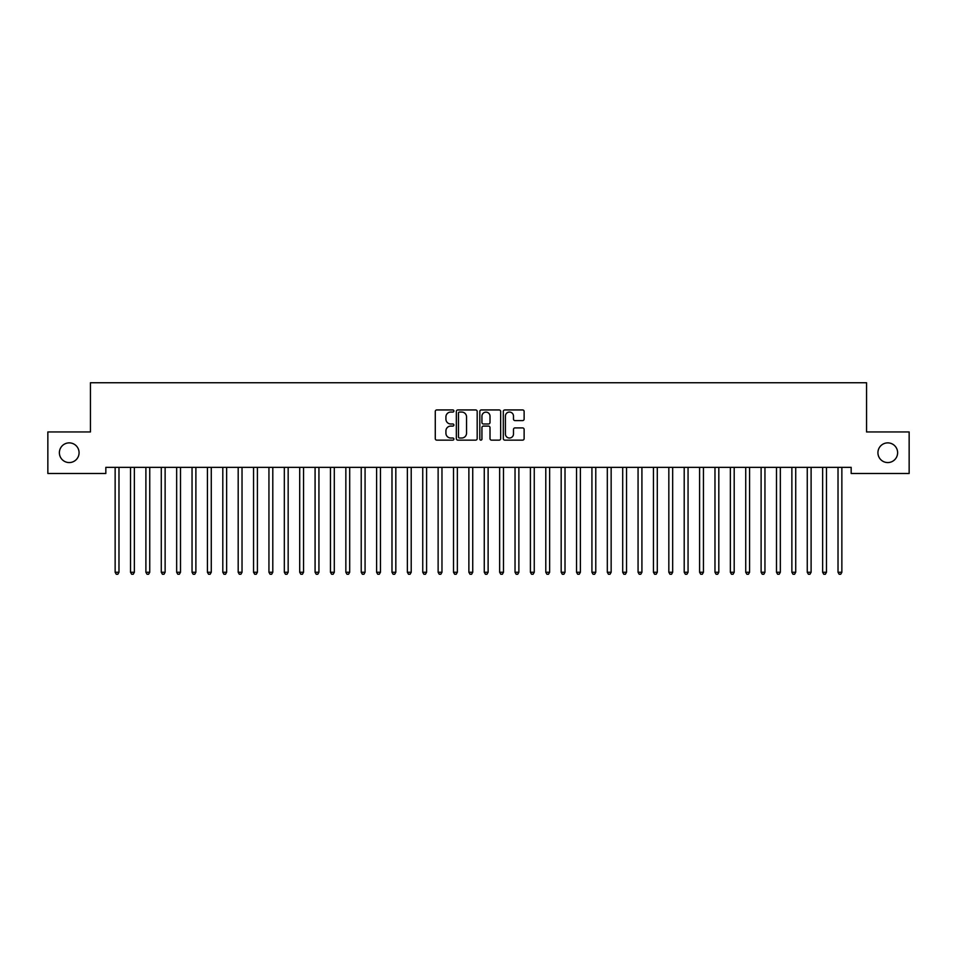 <?xml version="1.0" encoding="UTF-8"?>
<svg xmlns="http://www.w3.org/2000/svg" width="957" height="957" viewBox="0 0 957 957"><rect width="100%" height="100%" fill="white"/><g stroke="black" fill="none" stroke-linecap="round" stroke-linejoin="round"><path stroke-width="1.44" d="M453.893 410.996A1.053 1.053 0 0 0 452.84 409.943L436.799 409.943A1.507 1.507 0 0 0 435.279 411.45L435.279 438.629A1.507 1.507 0 0 0 436.799 440.136L452.84 440.136A1.053 1.053 0 0 0 453.893 439.084A1.053 1.053 0 0 0 452.84 438.019L450.759 438.019A4.833 4.833 0 0 1 445.926 433.186L445.926 430.925A4.833 4.833 0 0 1 450.759 426.092L452.84 426.092A1.053 1.053 0 0 0 453.893 425.04A1.053 1.053 0 0 0 452.84 423.987L450.759 423.987A4.833 4.833 0 0 1 445.926 419.154L445.926 416.881A4.833 4.833 0 0 1 450.759 412.06L452.84 412.06A1.053 1.053 0 0 0 453.893 410.996M877.928 452.721A9.845 9.845 0 0 0 887.773 462.566A9.845 9.845 0 0 0 897.618 452.721A9.845 9.845 0 0 0 887.773 442.876A9.845 9.845 0 0 0 877.928 452.721M59.382 452.721A9.845 9.845 0 0 0 69.227 462.566A9.845 9.845 0 0 0 79.072 452.721A9.845 9.845 0 0 0 69.227 442.876A9.845 9.845 0 0 0 59.382 452.721M522.618 420.59A1.507 1.507 0 0 0 524.125 419.07L524.125 411.45A1.507 1.507 0 0 0 522.618 409.943L504.806 409.943A1.507 1.507 0 0 0 503.298 411.45L503.298 438.629A1.507 1.507 0 0 0 504.806 440.136L522.618 440.136A1.507 1.507 0 0 0 524.125 438.629L524.125 429.418A1.507 1.507 0 0 0 522.618 427.911L514.998 427.911A1.507 1.507 0 0 0 513.49 429.418L513.49 433.988A4.043 4.043 0 0 1 509.447 438.019A4.043 4.043 0 0 1 505.416 433.988L505.416 416.092A4.043 4.043 0 0 1 509.447 412.06A4.043 4.043 0 0 1 513.49 416.092L513.49 419.07A1.507 1.507 0 0 0 514.998 420.59L522.618 420.59M851.168 467.339L105.832 467.339L105.832 473.488L47.85 473.488L47.85 431.954L90.448 431.954L90.448 382.74L866.552 382.74L866.552 431.954L909.15 431.954L909.15 473.488L851.168 473.488L851.168 467.339M477.184 411.45A1.507 1.507 0 0 0 475.665 409.943L457.853 409.943A1.507 1.507 0 0 0 456.345 411.45L456.345 438.629A1.507 1.507 0 0 0 457.853 440.136L475.665 440.136A1.507 1.507 0 0 0 477.184 438.629L477.184 411.45M481.335 409.943L499.147 409.943A1.507 1.507 0 0 1 500.655 411.45L500.655 438.629A1.507 1.507 0 0 1 499.147 440.136L491.515 440.136A1.507 1.507 0 0 1 490.008 438.629L490.008 427.6A1.507 1.507 0 0 0 488.501 426.092L483.441 426.092A1.507 1.507 0 0 0 481.933 427.6L481.933 439.084A1.053 1.053 0 0 1 480.881 440.136A1.053 1.053 0 0 1 479.816 439.084L479.816 411.45A1.507 1.507 0 0 1 481.335 409.943M459.516 412.06A1.053 1.053 0 0 0 458.463 413.113L458.463 436.966A1.053 1.053 0 0 0 459.516 438.019L461.705 438.019A4.833 4.833 0 0 0 466.538 433.186L466.538 416.881A4.833 4.833 0 0 0 461.705 412.06L459.516 412.06M490.008 416.163A4.043 4.043 0 0 0 485.977 412.132A4.043 4.043 0 0 0 481.933 416.163L481.933 422.468A1.507 1.507 0 0 0 483.441 423.987L488.501 423.987A1.507 1.507 0 0 0 490.008 422.468L490.008 416.163M114.936 467.339L115.031 467.554A1.543 1.543 0 0 1 115.139 468.129L115.139 572.262L118.979 572.262L118.979 468.129A1.543 1.543 0 0 1 119.099 467.554L119.182 467.339M118.979 572.262L117.831 574.26L116.287 574.26L115.139 572.262M130.319 467.339L130.403 467.554A1.543 1.543 0 0 1 130.523 468.129L130.523 572.262L134.363 572.262L134.363 468.129A1.543 1.543 0 0 1 134.47 467.554L134.566 467.339M134.363 572.262L133.214 574.26L131.671 574.26L130.523 572.262M145.703 467.339L145.787 467.554A1.543 1.543 0 0 1 145.895 468.129L145.895 572.262L149.747 572.262L149.747 468.129A1.543 1.543 0 0 1 149.854 467.554L149.95 467.339M149.747 572.262L148.586 574.26L147.055 574.26L145.895 572.262M161.075 467.339L161.171 467.554A1.543 1.543 0 0 1 161.278 468.129L161.278 572.262L165.13 572.262L165.13 468.129A1.543 1.543 0 0 1 165.238 467.554L165.322 467.339M165.13 572.262L163.97 574.26L162.439 574.26L161.278 572.262M176.459 467.339L176.555 467.554A1.543 1.543 0 0 1 176.662 468.129L176.662 572.262L180.502 572.262L180.502 468.129A1.543 1.543 0 0 1 180.622 467.554L180.706 467.339M180.502 572.262L179.354 574.26L177.811 574.26L176.662 572.262M191.843 467.339L191.926 467.554A1.543 1.543 0 0 1 192.046 468.129L192.046 572.262L195.886 572.262L195.886 468.129A1.543 1.543 0 0 1 195.994 467.554L196.089 467.339M195.886 572.262L194.738 574.26L193.194 574.26L192.046 572.262M207.214 467.339L207.31 467.554A1.543 1.543 0 0 1 207.418 468.129L207.418 572.262L211.27 572.262L211.27 468.129A1.543 1.543 0 0 1 211.377 467.554L211.473 467.339M211.27 572.262L210.109 574.26L208.578 574.26L207.418 572.262M222.598 467.339L222.694 467.554A1.543 1.543 0 0 1 222.802 468.129L222.802 572.262L226.642 572.262L226.642 468.129A1.543 1.543 0 0 1 226.761 467.554L226.845 467.339M226.642 572.262L225.493 574.26L223.95 574.26L222.802 572.262M237.982 467.339L238.066 467.554A1.543 1.543 0 0 1 238.185 468.129L238.185 572.262L242.025 572.262L242.025 468.129A1.543 1.543 0 0 1 242.133 467.554L242.229 467.339M242.025 572.262L240.877 574.26L239.334 574.26L238.185 572.262M253.366 467.339L253.449 467.554A1.543 1.543 0 0 1 253.557 468.129L253.557 572.262L257.409 572.262L257.409 468.129A1.543 1.543 0 0 1 257.517 467.554L257.612 467.339M257.409 572.262L256.249 574.26L254.718 574.26L253.557 572.262M268.738 467.339L268.833 467.554A1.543 1.543 0 0 1 268.941 468.129L268.941 572.262L272.793 572.262L272.793 468.129A1.543 1.543 0 0 1 272.901 467.554L272.984 467.339M272.793 572.262L271.632 574.26L270.101 574.26L268.941 572.262M284.121 467.339L284.217 467.554A1.543 1.543 0 0 1 284.325 468.129L284.325 572.262L288.165 572.262L288.165 468.129A1.543 1.543 0 0 1 288.284 467.554L288.368 467.339M288.165 572.262L287.016 574.26L285.473 574.26L284.325 572.262M299.505 467.339L299.589 467.554A1.543 1.543 0 0 1 299.708 468.129L299.708 572.262L303.548 572.262L303.548 468.129A1.543 1.543 0 0 1 303.656 467.554L303.752 467.339M303.548 572.262L302.4 574.26L300.857 574.26L299.708 572.262M314.877 467.339L314.973 467.554A1.543 1.543 0 0 1 315.08 468.129L315.08 572.262L318.932 572.262L318.932 468.129A1.543 1.543 0 0 1 319.04 467.554L319.136 467.339M318.932 572.262L317.772 574.26L316.241 574.26L315.08 572.262M330.261 467.339L330.356 467.554A1.543 1.543 0 0 1 330.464 468.129L330.464 572.262L334.304 572.262L334.304 468.129A1.543 1.543 0 0 1 334.424 467.554L334.507 467.339M334.304 572.262L333.156 574.26L331.612 574.26L330.464 572.262M345.644 467.339L345.728 467.554A1.543 1.543 0 0 1 345.848 468.129L345.848 572.262L349.688 572.262L349.688 468.129A1.543 1.543 0 0 1 349.795 467.554L349.891 467.339M349.688 572.262L348.539 574.26L346.996 574.26L345.848 572.262M361.028 467.339L361.112 467.554A1.543 1.543 0 0 1 361.22 468.129L361.22 572.262L365.072 572.262L365.072 468.129A1.543 1.543 0 0 1 365.179 467.554L365.275 467.339M365.072 572.262L363.911 574.26L362.38 574.26L361.22 572.262M376.4 467.339L376.496 467.554A1.543 1.543 0 0 1 376.603 468.129L376.603 572.262L380.455 572.262L380.455 468.129A1.543 1.543 0 0 1 380.563 467.554L380.647 467.339M380.455 572.262L379.295 574.26L377.764 574.26L376.603 572.262M391.784 467.339L391.88 467.554A1.543 1.543 0 0 1 391.987 468.129L391.987 572.262L395.827 572.262L395.827 468.129A1.543 1.543 0 0 1 395.947 467.554L396.031 467.339M395.827 572.262L394.679 574.26L393.136 574.26L391.987 572.262M407.168 467.339L407.251 467.554A1.543 1.543 0 0 1 407.371 468.129L407.371 572.262L411.211 572.262L411.211 468.129A1.543 1.543 0 0 1 411.319 467.554L411.414 467.339M411.211 572.262L410.063 574.26L408.519 574.26L407.371 572.262M422.539 467.339L422.635 467.554A1.543 1.543 0 0 1 422.743 468.129L422.743 572.262L426.595 572.262L426.595 468.129A1.543 1.543 0 0 1 426.702 467.554L426.798 467.339M426.595 572.262L425.434 574.26L423.903 574.26L422.743 572.262M437.923 467.339L438.019 467.554A1.543 1.543 0 0 1 438.127 468.129L438.127 572.262L441.967 572.262L441.967 468.129A1.543 1.543 0 0 1 442.086 467.554L442.17 467.339M441.967 572.262L440.818 574.26L439.275 574.26L438.127 572.262M453.307 467.339L453.391 467.554A1.543 1.543 0 0 1 453.51 468.129L453.51 572.262L457.35 572.262L457.35 468.129A1.543 1.543 0 0 1 457.458 467.554L457.554 467.339M457.35 572.262L456.202 574.26L454.659 574.26L453.51 572.262M468.691 467.339L468.774 467.554A1.543 1.543 0 0 1 468.882 468.129L468.882 572.262L472.734 572.262L472.734 468.129A1.543 1.543 0 0 1 472.842 467.554L472.937 467.339M472.734 572.262L471.574 574.26L470.043 574.26L468.882 572.262M484.063 467.339L484.158 467.554A1.543 1.543 0 0 1 484.266 468.129L484.266 572.262L488.118 572.262L488.118 468.129A1.543 1.543 0 0 1 488.226 467.554L488.309 467.339M488.118 572.262L486.957 574.26L485.426 574.26L484.266 572.262M499.446 467.339L499.542 467.554A1.543 1.543 0 0 1 499.65 468.129L499.65 572.262L503.49 572.262L503.49 468.129A1.543 1.543 0 0 1 503.609 467.554L503.693 467.339M503.49 572.262L502.341 574.26L500.798 574.26L499.65 572.262M514.83 467.339L514.914 467.554A1.543 1.543 0 0 1 515.033 468.129L515.033 572.262L518.873 572.262L518.873 468.129A1.543 1.543 0 0 1 518.981 467.554L519.077 467.339M518.873 572.262L517.725 574.26L516.182 574.26L515.033 572.262M530.202 467.339L530.298 467.554A1.543 1.543 0 0 1 530.405 468.129L530.405 572.262L534.257 572.262L534.257 468.129A1.543 1.543 0 0 1 534.365 467.554L534.461 467.339M534.257 572.262L533.097 574.26L531.566 574.26L530.405 572.262M545.586 467.339L545.681 467.554A1.543 1.543 0 0 1 545.789 468.129L545.789 572.262L549.629 572.262L549.629 468.129A1.543 1.543 0 0 1 549.749 467.554L549.832 467.339M549.629 572.262L548.481 574.26L546.937 574.26L545.789 572.262M560.969 467.339L561.053 467.554A1.543 1.543 0 0 1 561.173 468.129L561.173 572.262L565.013 572.262L565.013 468.129A1.543 1.543 0 0 1 565.12 467.554L565.216 467.339M565.013 572.262L563.864 574.26L562.321 574.26L561.173 572.262M576.353 467.339L576.437 467.554A1.543 1.543 0 0 1 576.545 468.129L576.545 572.262L580.397 572.262L580.397 468.129A1.543 1.543 0 0 1 580.504 467.554L580.6 467.339M580.397 572.262L579.236 574.26L577.705 574.26L576.545 572.262M591.725 467.339L591.821 467.554A1.543 1.543 0 0 1 591.928 468.129L591.928 572.262L595.78 572.262L595.78 468.129A1.543 1.543 0 0 1 595.888 467.554L595.972 467.339M595.78 572.262L594.62 574.26L593.089 574.26L591.928 572.262M607.109 467.339L607.205 467.554A1.543 1.543 0 0 1 607.312 468.129L607.312 572.262L611.152 572.262L611.152 468.129A1.543 1.543 0 0 1 611.272 467.554L611.356 467.339M611.152 572.262L610.004 574.26L608.461 574.26L607.312 572.262M622.493 467.339L622.576 467.554A1.543 1.543 0 0 1 622.696 468.129L622.696 572.262L626.536 572.262L626.536 468.129A1.543 1.543 0 0 1 626.644 467.554L626.739 467.339M626.536 572.262L625.388 574.26L623.844 574.26L622.696 572.262M637.864 467.339L637.96 467.554A1.543 1.543 0 0 1 638.068 468.129L638.068 572.262L641.92 572.262L641.92 468.129A1.543 1.543 0 0 1 642.027 467.554L642.123 467.339M641.92 572.262L640.759 574.26L639.228 574.26L638.068 572.262M653.248 467.339L653.344 467.554A1.543 1.543 0 0 1 653.452 468.129L653.452 572.262L657.292 572.262L657.292 468.129A1.543 1.543 0 0 1 657.411 467.554L657.495 467.339M657.292 572.262L656.143 574.26L654.6 574.26L653.452 572.262M668.632 467.339L668.716 467.554A1.543 1.543 0 0 1 668.835 468.129L668.835 572.262L672.675 572.262L672.675 468.129A1.543 1.543 0 0 1 672.783 467.554L672.879 467.339M672.675 572.262L671.527 574.26L669.984 574.26L668.835 572.262M684.016 467.339L684.099 467.554A1.543 1.543 0 0 1 684.207 468.129L684.207 572.262L688.059 572.262L688.059 468.129A1.543 1.543 0 0 1 688.167 467.554L688.262 467.339M688.059 572.262L686.899 574.26L685.368 574.26L684.207 572.262M699.388 467.339L699.483 467.554A1.543 1.543 0 0 1 699.591 468.129L699.591 572.262L703.443 572.262L703.443 468.129A1.543 1.543 0 0 1 703.551 467.554L703.634 467.339M703.443 572.262L702.282 574.26L700.751 574.26L699.591 572.262M714.771 467.339L714.867 467.554A1.543 1.543 0 0 1 714.975 468.129L714.975 572.262L718.815 572.262L718.815 468.129A1.543 1.543 0 0 1 718.934 467.554L719.018 467.339M718.815 572.262L717.666 574.26L716.123 574.26L714.975 572.262M730.155 467.339L730.239 467.554A1.543 1.543 0 0 1 730.358 468.129L730.358 572.262L734.198 572.262L734.198 468.129A1.543 1.543 0 0 1 734.306 467.554L734.402 467.339M734.198 572.262L733.05 574.26L731.507 574.26L730.358 572.262M745.527 467.339L745.623 467.554A1.543 1.543 0 0 1 745.73 468.129L745.73 572.262L749.582 572.262L749.582 468.129A1.543 1.543 0 0 1 749.69 467.554L749.786 467.339M749.582 572.262L748.422 574.26L746.891 574.26L745.73 572.262M760.911 467.339L761.006 467.554A1.543 1.543 0 0 1 761.114 468.129L761.114 572.262L764.954 572.262L764.954 468.129A1.543 1.543 0 0 1 765.074 467.554L765.157 467.339M764.954 572.262L763.806 574.26L762.262 574.26L761.114 572.262M776.294 467.339L776.378 467.554A1.543 1.543 0 0 1 776.498 468.129L776.498 572.262L780.338 572.262L780.338 468.129A1.543 1.543 0 0 1 780.445 467.554L780.541 467.339M780.338 572.262L779.189 574.26L777.646 574.26L776.498 572.262M791.678 467.339L791.762 467.554A1.543 1.543 0 0 1 791.87 468.129L791.87 572.262L795.722 572.262L795.722 468.129A1.543 1.543 0 0 1 795.829 467.554L795.925 467.339M795.722 572.262L794.561 574.26L793.03 574.26L791.87 572.262M807.05 467.339L807.146 467.554A1.543 1.543 0 0 1 807.253 468.129L807.253 572.262L811.105 572.262L811.105 468.129A1.543 1.543 0 0 1 811.213 467.554L811.297 467.339M811.105 572.262L809.945 574.26L808.414 574.26L807.253 572.262M822.434 467.339L822.53 467.554A1.543 1.543 0 0 1 822.637 468.129L822.637 572.262L826.477 572.262L826.477 468.129A1.543 1.543 0 0 1 826.597 467.554L826.681 467.339M826.477 572.262L825.329 574.26L823.786 574.26L822.637 572.262M837.818 467.339L837.901 467.554A1.543 1.543 0 0 1 838.021 468.129L838.021 572.262L841.861 572.262L841.861 468.129A1.543 1.543 0 0 1 841.969 467.554L842.064 467.339M841.861 572.262L840.713 574.26L839.169 574.26L838.021 572.262"/></g></svg>
